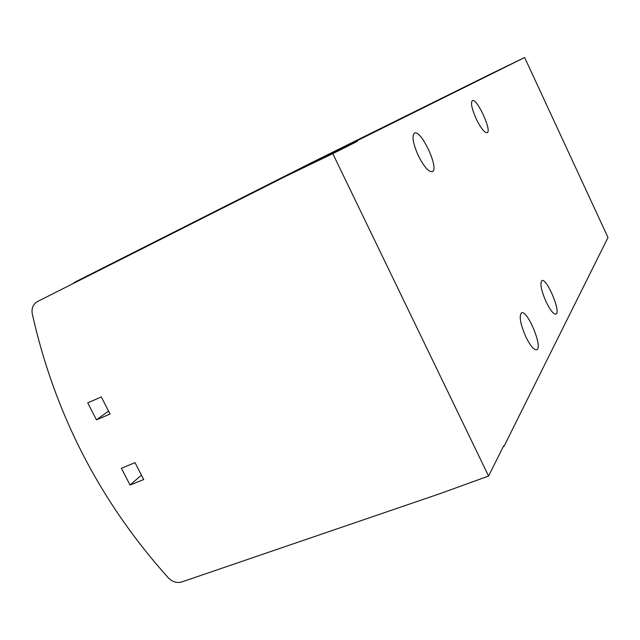 <?xml version="1.0" encoding="UTF-8"?>
<svg xmlns="http://www.w3.org/2000/svg" width="640" height="640" viewBox="0 0 640 640"><rect width="100%" height="100%" fill="white"/><g stroke="black" fill="none" stroke-linecap="round" stroke-linejoin="round"><path stroke-width="0.96" d="M504.04 446.28L503.76 445.704L488.576 476.048L440.016 493.64L181.72 581.968C176.848 583.296 172.368 581.904 168.28 577.768C100.08 501.888 54.752 413.976 32.304 314.04C31.36 308.312 33.064 304.16 37.432 301.576L285.232 176.536L332.808 153.656L357.472 141.288L357.184 140.68L524.64 57.504L608 237.496L504.04 446.28L503.344 446.544M110.064 414.016L96.464 419.856L87.728 402.872L101.304 396.944L110.064 414.016M143.704 479.544L130.024 485.048L121.384 468.256L135.04 462.664L143.704 479.544M488.576 476.048L332.808 153.656M524.64 57.504L489.008 74.816M491.312 73.704L311.992 162.44L357.184 140.68M311.992 162.44L74.968 282.088L72.552 283.856M546.2 302.04C550.352 310.424 553.6 314.44 555.952 314.096C561.368 312.408 546.608 277.416 541.84 280.624C539.76 283.36 541.216 290.496 546.2 302.04M525.88 336.936C530.392 345.944 534.008 350.208 536.744 349.72C543.2 347.616 527.224 309.152 521.48 312.912C518.896 316.112 520.368 324.12 525.88 336.936M418.32 155.664C424.016 166.824 428.68 172.16 432.328 171.68C439.696 169.216 421.024 128.944 414.448 133.144C411.688 135.992 412.976 143.496 418.32 155.664M476.24 118.944C480.904 128.304 484.536 132.896 487.144 132.72C492.28 131.152 476.824 97.632 472.344 100.664C470.528 102.792 471.824 108.88 476.24 118.944M285.232 176.536L357.472 141.288M130.024 485.048L141.44 475.136M96.464 419.856L108.56 411.08"/></g></svg>
